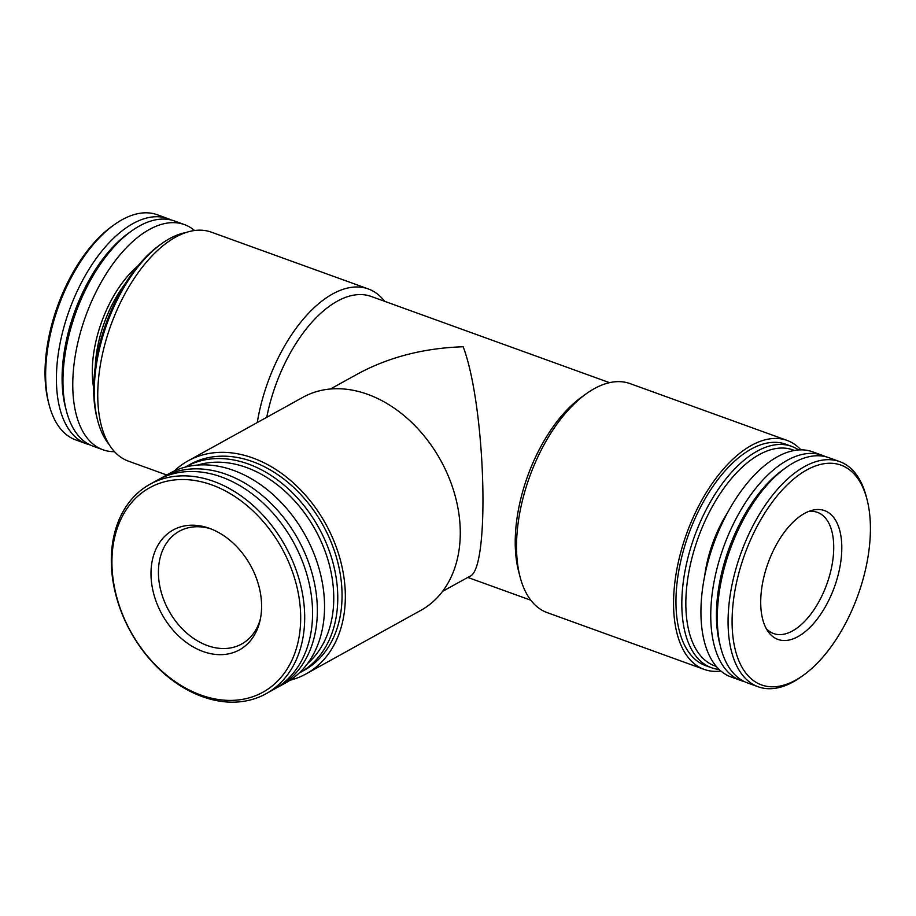 <?xml version="1.0" encoding="UTF-8"?>
<svg xmlns="http://www.w3.org/2000/svg" width="916" height="916" viewBox="0 0 916 916"><rect width="100%" height="100%" fill="white"/><g stroke="black" fill="none" stroke-linecap="round" stroke-linejoin="round"><path stroke-width="1.37" d="M442.531 591.393L469.702 576.359C490.438 570.462 485.778 406.361 463.175 346.763C423.936 348.046 388.762 357.114 357.652 373.946L330.493 388.979M289.994 680.267A121.771 89.917 -119 0 0 305.978 673.947L420.913 610.319A121.771 89.917 -119 0 0 440.619 460.244A121.771 89.917 -119 0 0 302.978 397.258L188.032 460.874A121.771 89.917 -119 0 0 174.189 471.064M305.978 673.947A121.771 89.917 -119 0 0 325.672 523.86A121.771 89.917 -119 0 0 188.032 460.874M299.051 673.134A117.706 86.917 -119 0 0 299.715 672.768L304.009 670.386A117.706 86.917 -119 0 0 323.05 525.315A117.706 86.917 -119 0 0 190.001 464.423L185.708 466.805A117.706 86.917 -119 0 0 185.043 467.171M299.715 672.768A117.706 86.917 -119 0 0 318.757 527.685A117.706 86.917 -119 0 0 185.708 466.805M307.57 663.516A114.832 84.799 -119 0 0 315.219 529.654A114.832 84.799 -119 0 0 197.719 465.053M276.231 688.019A119.733 88.417 -119 0 0 278.659 686.748L285.838 682.775A119.733 88.417 -119 0 0 305.211 535.196A119.733 88.417 -119 0 0 169.861 473.251L162.682 477.225A119.733 88.417 -119 0 0 160.311 478.61M278.659 686.748A119.733 88.417 -119 0 0 298.021 539.169A119.733 88.417 -119 0 0 162.682 477.225M265.983 693.767L273.861 689.393A119.733 88.417 -119 0 0 293.235 541.814A119.733 88.417 -119 0 0 157.895 479.881L150.006 484.243A119.733 88.417 -119 0 0 115.416 593.213A119.733 88.417 -119 0 0 202.356 696.652A119.733 88.417 -119 0 0 265.983 693.767A119.733 88.417 -119 0 0 285.357 546.188A119.733 88.417 -119 0 0 150.006 484.243M200.787 695.015A116.87 86.299 -119 0 0 290.635 566.912A116.87 86.299 -119 0 0 127.473 507.899A116.87 86.299 -119 0 0 200.787 695.015M203.077 651.516A68.494 50.575 -119 0 0 259.972 620.876A68.494 50.575 -119 0 0 208.585 528.028A68.494 50.575 -119 0 0 151.06 570.496A68.494 50.575 -119 0 0 203.077 651.516M800.916 449.848A121.771 62.712 109.9 0 0 787.05 440.401L630.013 383.598A121.771 62.712 109.9 0 0 586.263 393.754L581.477 397.2A115.679 59.574 109.9 0 0 518.571 571.103L520.048 576.817A121.771 62.712 109.9 0 0 547.173 612.609L704.221 669.413A121.771 62.712 109.9 0 0 720.915 671.027M609.529 382.659L371.117 296.429A115.679 59.574 109.9 0 0 266.751 417.307M171.223 220.012A119.733 61.67 109.9 0 0 168.017 218.649L157.243 214.745A119.733 61.67 109.9 0 0 114.225 224.741L111.97 226.355A116.87 60.193 109.9 0 0 48.411 402.055L49.109 404.746A119.733 61.67 109.9 0 0 75.788 439.943L86.562 443.836A119.733 61.67 109.9 0 0 89.894 444.844M114.225 224.741A119.733 61.67 109.9 0 0 49.109 404.746M168.017 218.649A119.733 61.67 109.9 0 0 69.295 310.272A119.733 61.67 109.9 0 0 86.562 443.836M194.536 230.511A119.733 61.67 109.9 0 0 184.368 224.569L174.555 221.008A119.733 61.67 109.9 0 0 131.538 231.004L128.343 233.294A115.679 59.574 109.9 0 0 65.437 407.208L66.433 411.009A119.733 61.67 109.9 0 0 93.1 446.207L102.913 449.756A119.733 61.67 109.9 0 0 114.534 451.691M131.538 231.004A119.733 61.67 109.9 0 0 66.433 411.009M184.368 224.569A119.733 61.67 109.9 0 0 85.657 316.18A119.733 61.67 109.9 0 0 102.913 449.756M185.776 232.584A117.706 60.628 109.9 0 0 161.697 243.633L159.441 245.259A114.832 59.139 109.9 0 0 96.993 417.902L97.691 420.593A117.706 60.628 109.9 0 0 109.13 444.489M161.697 243.633A117.706 60.628 109.9 0 0 97.691 420.593M384.617 301.307A121.771 62.712 109.9 0 0 368.278 288.929L211.23 232.126A121.771 62.712 109.9 0 0 110.847 325.295A121.771 62.712 109.9 0 0 128.4 461.137L166.723 474.992M368.278 288.929A121.771 62.712 109.9 0 0 257.27 422.551M586.263 393.754A121.771 62.712 109.9 0 0 520.048 576.817M787.05 440.401A121.771 62.712 109.9 0 0 686.657 533.581A121.771 62.712 109.9 0 0 704.221 669.413M798.569 449.939A117.706 60.628 109.9 0 0 791.538 446.344L785.676 444.214A117.706 60.628 109.9 0 0 688.626 534.291A117.706 60.628 109.9 0 0 705.595 665.6L711.469 667.718A117.706 60.628 109.9 0 0 719.175 669.459M791.538 446.344A117.706 60.628 109.9 0 0 694.488 536.41A117.706 60.628 109.9 0 0 711.469 667.718M794.367 450.466A114.832 59.139 109.9 0 0 698.198 537.749A114.832 59.139 109.9 0 0 716.278 666.367M727.613 512.582A84.73 43.636 109.9 0 0 704.702 575.912M825.556 456.695A119.733 61.67 109.9 0 0 822.35 455.332L812.538 451.783A119.733 61.67 109.9 0 0 713.816 543.394A119.733 61.67 109.9 0 0 731.082 676.97L740.895 680.519A119.733 61.67 109.9 0 0 744.239 681.527M822.35 455.332A119.733 61.67 109.9 0 0 723.629 546.955A119.733 61.67 109.9 0 0 740.895 680.519M867.04 499.483L866.341 496.793A119.733 61.67 109.9 0 0 839.674 461.595L828.9 457.691A119.733 61.67 109.9 0 0 785.882 467.687L782.688 469.977A115.679 59.574 109.9 0 0 719.781 643.891L720.766 647.692A119.733 61.67 109.9 0 0 747.445 682.889L758.208 686.782A119.733 61.67 109.9 0 0 801.225 676.798L803.492 675.172A116.87 60.193 109.9 0 0 870.2 536.868A116.87 60.193 109.9 0 0 867.04 499.483A116.87 60.193 109.9 0 0 786.157 485.904A116.87 60.193 109.9 0 0 732.64 633.861A116.87 60.193 109.9 0 0 803.492 675.172M785.882 467.687A119.733 61.67 109.9 0 0 720.766 647.692M839.674 461.595A119.733 61.67 109.9 0 0 740.952 553.218A119.733 61.67 109.9 0 0 758.208 686.782M841.667 552.657A68.494 35.277 109.9 0 0 811.599 510.452A68.494 35.277 109.9 0 0 768.077 563.031A68.494 35.277 109.9 0 0 767.894 631.273A68.494 35.277 109.9 0 0 811.759 625.536A68.494 35.277 109.9 0 0 841.667 552.657M766.131 628.353A64.429 33.182 109.9 0 0 773.665 633.574A64.429 33.182 109.9 0 0 811.805 612.838A64.429 33.182 109.9 0 0 833.606 551.936A64.429 33.182 109.9 0 0 817.507 512.388A64.429 33.182 109.9 0 0 808.37 511.575M210.611 528.761A64.429 47.586 -119 0 0 179.238 531.269A64.429 47.586 -119 0 0 160.632 589.915A64.429 47.586 -119 0 0 207.405 645.574A64.429 47.586 -119 0 0 241.652 644.017A64.429 47.586 -119 0 0 260.43 618.758M137.812 266.064A86.757 44.678 109.9 0 0 93.672 388.075M125.538 283.216A84.73 43.636 109.9 0 0 95.218 367.041M467.778 577.423L530.833 600.22"/></g></svg>
